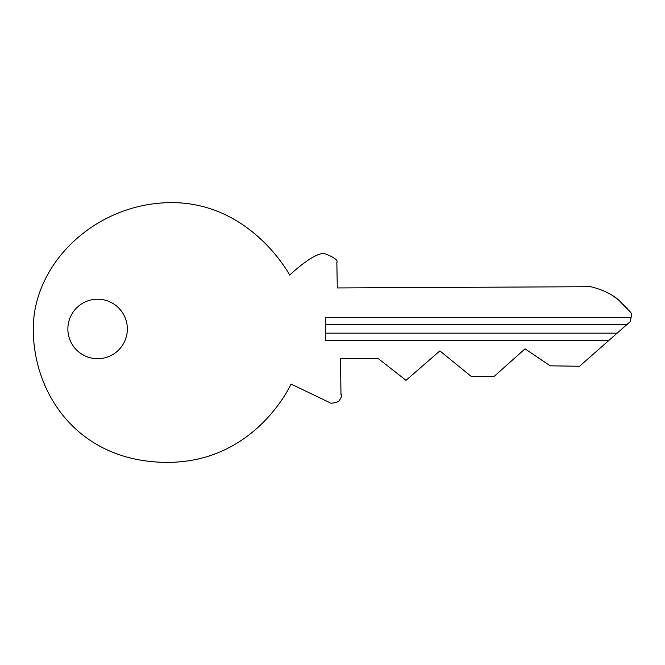 <?xml version="1.0" encoding="UTF-8"?>
<svg xmlns="http://www.w3.org/2000/svg" width="665" height="665" viewBox="0 0 665 665"><rect width="100%" height="100%" fill="white"/><g stroke="black" fill="none" stroke-linecap="round" stroke-linejoin="round"><path stroke-width="1" d="M289.682 275.094C289.682 275.094 313.498 252.309 324.487 253.556C334.104 257.214 338.227 260.248 336.847 262.667L337.305 287.945L590.537 286.698C590.537 286.698 608.857 290.43 619.389 300.788L631.75 313.631L630.378 321.503L579.548 366.249L550.238 365.833L525.051 348.842L493.92 376.606L471.477 376.606L439.881 350.912L405.999 380.33L378.518 358.784L340.513 358.784L340.97 394.42C342.267 395.11 341.502 397.454 338.685 401.461C333.414 403.397 330.214 403.672 329.067 402.292L291.062 384.062C291.062 384.062 255.801 462.366 167.422 462.366C79.044 462.366 33.25 394.835 33.25 328.959C33.25 263.082 95.253 203.764 169.633 202.634C250.489 201.404 289.682 275.094 289.682 275.094M605.931 291.91L611.75 294.977L618.076 299.566M631.06 317.596L325.31 317.596L325.31 340.314L608.999 340.314M127.356 328.959A29.75 29.75 0 0 0 82.734 303.198A29.75 29.75 0 0 0 82.734 354.719A29.75 29.75 0 0 0 127.356 328.959M621.983 303.356L618.741 300.173M629.007 310.538L630.387 312.043M623.08 304.445L627.477 308.926M325.31 324.761L626.671 324.761M325.31 333.157L617.137 333.157"/></g></svg>

